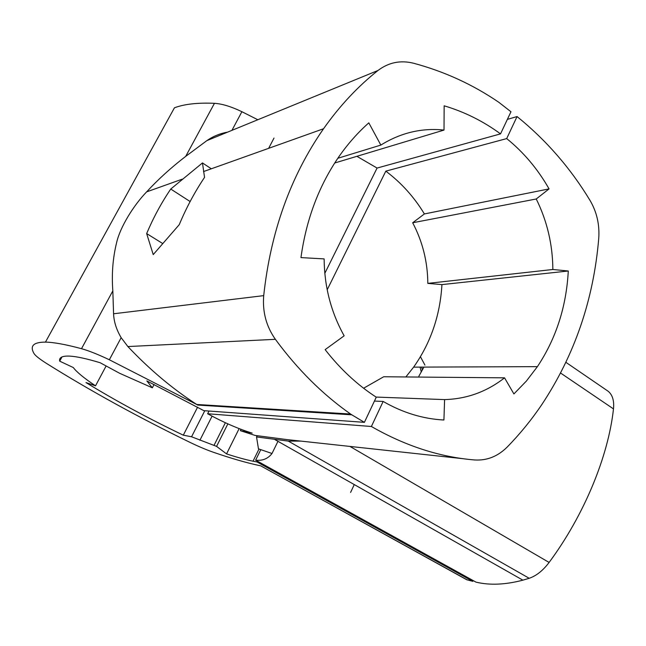 <?xml version="1.0" encoding="UTF-8"?>
<svg xmlns="http://www.w3.org/2000/svg" width="646" height="646" viewBox="0 0 646 646"><rect width="100%" height="100%" fill="white"/><g stroke="black" fill="none" stroke-linecap="round" stroke-linejoin="round"><path stroke-width="0.97" d="M452.135 571.678L466.751 579.745L472.824 581.335L256.955 461.938L253.014 461.204C245.553 459.669 236.727 457.231 226.552 453.904L216.571 446.386L191.563 436.777L183.311 435.186C147.781 418.14 115.343 400.609 86.015 382.585L95.519 385.824C84.125 378.201 76.713 372.112 73.297 367.55L59.698 361.162C58.907 357.496 62.186 355.809 69.534 356.099C76.422 356.439 86.621 358.651 100.146 362.737L119.736 373.331L152.335 387.81L146.836 380.914L203.861 410.662L364.401 422.347L376.263 397.193C357.295 384.879 340.248 369.027 325.14 349.631L344.148 335.823C331.067 312.341 324.389 286.695 324.13 258.901L300.955 257.601C306.285 219.131 319.067 185.313 339.295 156.138C348.113 143.573 357.949 132.478 368.818 122.861L380.841 145.084C400.73 132.745 421.79 127.746 444.02 130.072L444.149 105.807C464.417 111.831 483.208 121.182 500.529 133.875L510.962 111.766L498.89 102.343C472.799 84.513 444.327 71.472 413.48 63.211C400.463 60.005 388.642 62.42 378.015 70.462C357.827 86.459 339.675 105.879 323.549 128.74C290.563 176.18 270.617 231.809 263.713 295.634C262.381 311.832 266.273 326.4 275.382 339.32C297.628 369.569 322.701 394.472 350.6 414.046L196.707 404.469L109.352 359.774C98.047 354.404 88.768 350.713 81.509 348.695L112.832 290.886L113.575 313.778C113.914 321.748 116.441 329.71 121.157 337.672L127.876 346.555C149.67 369.609 172.611 388.908 196.715 404.453M466.751 579.745L260.661 465.806L467.268 579.914M260.176 465.709L259.086 465.483C246.183 462.746 230.8 458.28 212.93 452.103C205.961 449.656 197.967 446.249 188.955 441.872C137.073 416.557 89.608 390.418 46.56 363.464C39.519 358.99 35.328 355.671 33.988 353.499C29.627 345.917 33.447 342.13 45.446 342.122C53.65 342.251 65.666 344.447 81.509 348.695M364.401 422.347L351.795 414.821L197.724 405.058L196.707 404.469M152.335 387.81L154.071 384.483M268.639 148.338L274.001 138.091M227.618 132.123C220.011 133.464 213.099 136.298 206.881 140.626L185.701 156.372L214.448 103.32C197.668 102.593 184.336 104.087 174.444 107.793L45.446 342.122M214.448 103.32C222.087 103.796 231.236 106.59 241.895 111.71L257.827 119.744M324.809 273.331L377.078 168.057L500.529 133.875M351.795 414.821L350.6 414.046M185.701 156.372C171.053 167.645 158.036 179.475 146.642 191.87C133.641 205.275 119.978 227.279 116.555 242.888C112.808 258.19 111.564 274.187 112.832 290.886M179.249 224.663L153.231 254.605L146.65 233.569C153.36 217.694 161.387 202.852 170.738 189.044L202.473 162.929L204.548 177.351C194.737 192.007 186.298 207.77 179.249 224.663M472.824 581.335L473.155 580.568M256.955 461.938L257.35 461.123M350.592 492.43L354.266 484.573M226.552 453.904L239.157 428.597M216.571 446.386L227.852 423.873M95.519 385.824L106.122 365.967M59.698 361.162L62.008 356.923M222.66 134.158L223.241 133.068M183.311 435.186L197.579 407.19M191.563 436.777L204.79 410.727M199.889 440.265L212.082 416.153M162.526 243.429L146.65 233.569M190.126 201.544L170.738 189.044M211.307 168.792L202.473 162.929M377.078 168.057L356.883 156.316M337.826 158.278L380.841 145.084M334.709 163.002L444.02 130.072M507.368 119.381L517.05 116.555C546.136 140.117 570.458 168.081 590.032 200.438C596.799 211.961 599.698 224.59 598.745 238.326C593.617 299.671 574.609 355.139 541.719 404.727C531.448 419.908 519.925 434.023 507.167 447.089C497.767 456.423 486.947 460.719 474.689 459.968C439.853 457.126 405.422 445.966 371.385 426.497L383.151 401.449C402.797 412.746 423.049 418.931 443.923 420.005L444.593 399.599C466.832 398.97 486.809 391.71 504.55 377.837L513.909 393.939L526.377 381.067L537.399 366.645C556.069 338.561 566.356 306.68 568.286 271.005L552.855 269.487C552.685 244.568 547.146 221.069 536.245 198.984L549.068 188.89C537.819 169.115 523.696 152.343 506.69 138.591L517.05 116.555M463.65 458.765L286.921 439.587L255.065 435.42L240.336 430.664L241.015 429.307M240.336 430.664L252.15 433.119C238.309 428.879 223.468 422.419 207.641 413.755L209.013 411.034M374.43 401.077L383.151 401.449M327.191 289.779L385.807 171.15L506.69 138.591M207.641 413.755L371.385 426.497M423.905 367.098L418.858 376.23M443.923 420.005L441.04 419.827M363.601 388.23L383.708 376.755L504.55 377.837M405.866 376.949L413.626 367.138C430.696 342.929 440.136 315.418 441.937 284.603L427.813 283.384C427.668 261.896 422.621 241.685 412.681 222.765L424.398 213.939C414.126 197.014 401.263 182.745 385.807 171.15M549.068 188.89L424.398 213.939M412.681 222.765L536.245 198.984M427.813 283.384L552.855 269.487M376.069 397.072L444.593 399.599M568.286 271.005L441.937 284.603M277.958 441.323L272.006 453.5L258.457 448.841L256.543 436.938L288.286 441.097L300.85 441.097M272.006 453.5C267.961 458.741 262.494 460.961 255.622 460.162L475.965 582.127C489.684 585.429 505.325 584.775 522.889 580.156L529.203 578.283L288.286 441.097M565.92 362.341L608.136 391.242C612.505 394.811 614.289 400.69 613.482 408.894C608.314 456.359 584.162 515.153 549.108 562.44C542.979 570.571 536.341 575.852 529.203 578.283M256.543 436.938L257.124 435.759M260.79 449.656L255.622 460.162M421.281 371.959L420.078 367.106M422.355 369.996L421.652 367.106M420.449 356.729L424.939 365.119M275.382 339.32L127.876 346.555M231.938 130.355L241.895 111.71M109.352 359.774L121.157 337.672M206.881 140.626L378.015 70.462M263.713 295.634L113.575 313.778M213.979 445.449L225.373 422.742M549.108 562.44L349.954 446.426M560.591 373.049L613.482 408.894M146.642 191.87L182.301 179.144M203.506 171.578L323.549 128.74M253.014 461.204L259.006 449.027M413.626 367.138L537.399 366.645M275.01 439.651L522.889 580.156"/></g></svg>
